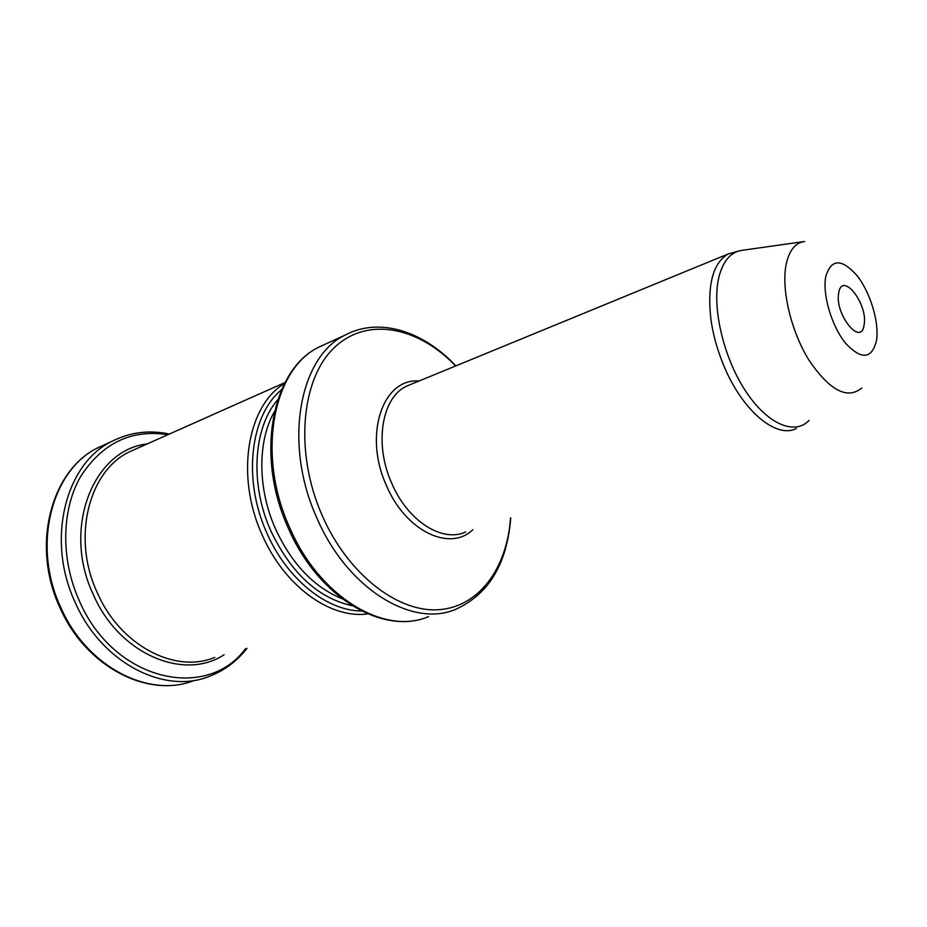 <?xml version="1.0" encoding="UTF-8"?>
<svg xmlns="http://www.w3.org/2000/svg" width="927" height="927" viewBox="0 0 927 927"><rect width="100%" height="100%" fill="white"/><g stroke="black" fill="none" stroke-linecap="round" stroke-linejoin="round"><path stroke-width="1.39" d="M739.201 250.881L727.985 254.044C712.967 263.187 707.231 284.659 710.8 318.459C712.875 333.882 717.081 349.305 723.419 364.728C741.971 410.615 776.374 439.236 796.432 428.436M809.074 420.441C794.277 435.91 766.455 423.755 744.671 389.63C722.828 355.678 711.681 305.945 718.958 276.837C723.211 260.626 731.021 251.773 742.376 250.278L803.651 241.634M838.715 292.92C842.006 270.672 868.182 303.905 864.126 324.693C861.45 347.613 834.346 314.218 838.715 292.92M418.958 381.055C382.99 377.857 363.199 434.624 386.292 485.203C405.342 531.101 449.862 552.168 472.851 529.699M411.182 384.242L406.71 386.084C381.97 397.115 373.882 443.546 391.623 482.979C407.556 521.009 442.388 542.99 465.586 531.982M510.545 517.903C507.046 568.332 478.888 607.428 437.95 609.757C397.173 612.249 347.567 573.755 322.086 515.308C294.357 452.33 301.066 379.213 334.044 347.892C366.895 316.153 418.077 326.559 455.632 365.98M455.852 365.887C423.222 331.078 379.247 316.907 345.273 335.018C299.433 356.513 282.978 443.28 316.698 517.556C346.988 588.981 412.735 628.471 456.2 609.109C488.958 593.964 507.139 563.535 510.754 517.845M326.153 343.778L319.201 346.965C273.164 368.564 256.211 454.184 289.467 527.127C319.305 597.289 384.832 635.864 428.564 616.571C383.72 636.049 317.799 597.509 288.03 527.498C254.832 454.751 272.132 369.062 319.201 346.965L345.273 335.018M274.415 411.658C257.486 440.846 257.463 488.564 275.493 528.888C291.831 563.964 313.963 587.208 341.889 598.633M277.764 399.676C253.384 427.544 249.583 483.743 270.811 530.835C291.124 573.21 318.228 598.182 352.133 605.725M361.449 610.986C326.779 610.858 286.71 578.993 266.733 532.701C242.445 479.166 250.348 415.203 281.576 389.688M284.531 383.465C247.37 405.597 235.18 475.748 262.063 534.636C284.183 586.142 330.568 619.236 367.706 613.894M136.362 448.738L129.826 451.646C88.807 470.626 71.483 537.741 97.323 592.759C120.313 645.806 175.458 673.987 214.705 657.405M147.115 443.952C93.442 449.699 61.796 528.297 93.245 594.45C119.027 654.323 184.033 681.252 224.079 654.763M245.528 648.726C206.57 701.669 113.615 681.021 79.305 600.789C60.603 559.248 61.483 510.105 80.371 476.942C102.04 443.141 131.205 429.062 167.891 434.693M169.317 434.056C149.293 429.804 130.29 432.167 112.294 441.159C65.643 463.129 45.666 539.665 75.226 602.48C101.564 663.002 164.566 694.868 209.409 676.316C224.346 670.603 236.872 661.275 246.988 648.321M105.307 444.357L98.262 447.59C51.645 469.549 31.53 545.424 60.834 607.533C86.918 667.394 149.653 698.819 194.496 680.337C149.015 698.923 86.026 667.51 60 607.753C30.73 545.76 51.066 469.838 98.262 447.59L112.294 441.159M861.774 388.031C847.324 399.85 829.735 390.591 809.028 360.267C790.858 331.043 780.974 288.76 786.247 263.998C789.341 250.209 795.459 242.7 804.613 241.495M825.737 276.675C831.171 258.668 841.6 258.309 857.011 275.586C870.291 292.387 879.317 322.132 876.56 340.244C872.006 359.108 861.751 360.209 845.818 343.535C831.832 326.617 822.272 294.647 825.737 276.675M411.113 384.276L727.985 254.044M136.339 448.749L285.018 382.527"/></g></svg>
